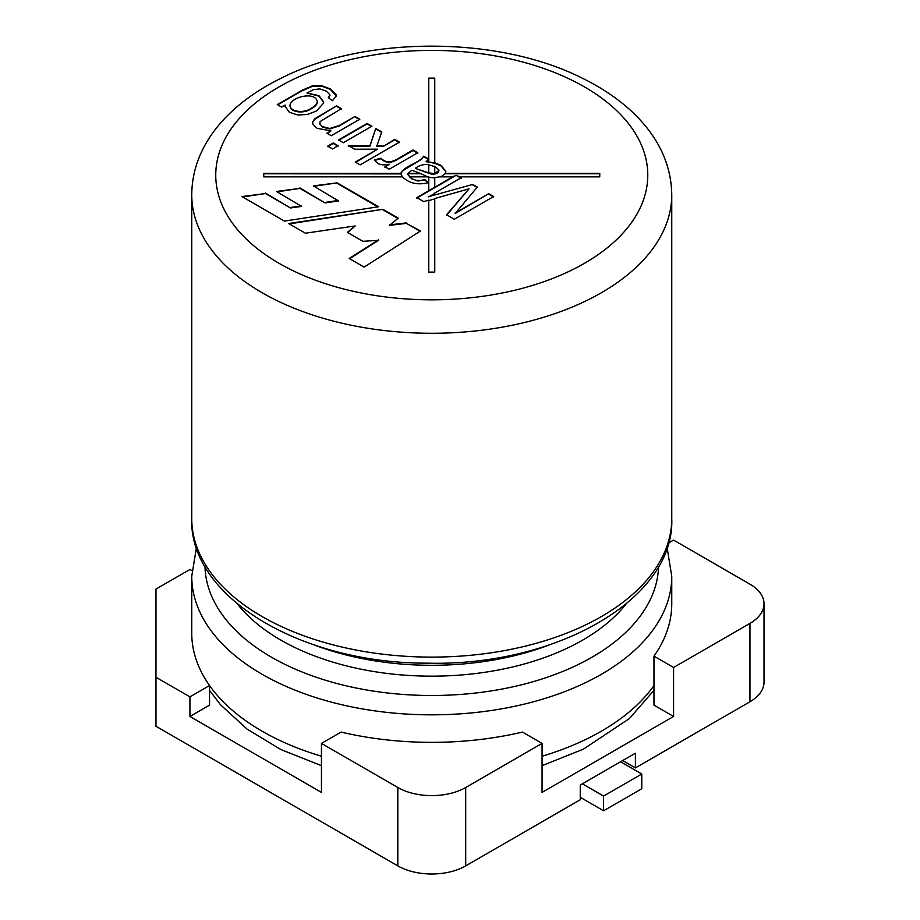 <?xml version="1.0" encoding="UTF-8"?>
<svg xmlns="http://www.w3.org/2000/svg" width="920" height="920" viewBox="0 0 920 920"><rect width="100%" height="100%" fill="white"/><g stroke="black" fill="none" stroke-linecap="round" stroke-linejoin="round"><path stroke-width="1.38" d="M330.959 130.87L317.181 128.328L313.352 125.062L312.432 122.578L314.64 118.852L336.582 105.846L341.4 108.629L320.137 121.543L319.827 124.05L322.334 126.534L329.671 128.466L339.365 125.476L354.971 116.46L359.789 119.243L331.246 135.723L326.899 133.216L330.959 130.87L326.899 133.71M312.432 122.831L314.64 119.335L336.582 105.846M319.596 123.257L322.334 127.017L329.671 128.961L339.365 125.959L354.971 116.46M354.971 116.955L359.789 119.738M338.525 140.426L367.08 123.935L371.898 126.718M338.525 139.932L367.08 123.452L371.898 126.235L343.344 142.715L338.525 139.932M327.727 146.648L333.258 143.462L338.077 146.245M327.727 146.165L333.258 142.968L338.077 145.751L332.557 148.948L327.727 146.165M348.323 146.073L369.897 146.257L375.774 128.466L381.742 131.916L376.763 146.314L383.364 146.383L394.657 139.863L399.475 142.646M375.774 128.961L381.742 132.411M355.315 162.576L377.683 149.166L354.603 149.212L348.323 145.59L369.897 145.774L375.774 128.466M383.364 146.383L394.657 139.368L399.475 142.151L360.134 164.864L355.315 162.081L377.683 149.166M376.763 145.832L383.364 145.889M374.854 160.333L380.983 158.734C385.503 163.323 391.207 163.438 398.084 159.079L413.022 150.466L417.806 153.226M384.916 167.198L389.229 164.22C381.662 165.761 376.866 164.312 374.854 159.85L380.983 158.24C385.503 162.828 391.207 162.943 398.084 158.596L413.022 149.971L417.806 152.743L389.263 169.222L384.916 166.715L389.229 164.22M439.633 176.847L434.757 177.571L434.757 187.231L452.755 176.847L439.633 176.847M445.82 171.407L440.829 165.761L434.55 163.231L426.144 161.69L434.757 162.794L440.829 165.278L445.832 171.166L445.119 173.776L440.784 176.847M420.244 173.374L411.941 170.257L407.951 173.374L420.244 173.374L427.639 176.847M434.757 177.962L428.754 177.169M400.752 173.96L402.569 170.867L421.498 159.298L423.729 156.158L428.709 159.033L426.144 161.69M434.757 166.577L428.754 164.875M438.921 170.005L434.757 166.186L434.757 173.374L438.921 170.499C438.403 173.386 435.666 174.535 430.698 173.949L415.713 168.532L428.754 172.88L428.754 164.484C423.729 164.128 419.37 165.312 415.713 168.049M423.729 156.653L428.709 159.517M420.244 173.776L407.951 173.776L409.538 176.847C413.816 180.596 418.841 181.458 424.591 179.458L428.731 182.608C417.795 185.311 409.032 183.39 402.466 176.847L263.752 176.847L263.752 173.374L400.752 173.374C402.81 169.878 406.973 166.715 413.252 163.898C418.945 161.034 422.441 158.447 423.729 156.158M402.466 177.238L400.752 173.374M400.752 173.903L263.752 173.776L263.752 176.847M445.119 173.374L599.759 173.374L599.759 176.847L459.563 176.847L461.161 177.767L434.757 193.016L434.757 194.982L472.707 184.437L477.319 187.093L455.159 213.509L488.692 193.66L493.66 196.535L454.319 219.248L446.568 214.774L469.016 188.841L434.757 198.513L434.757 272.101L428.754 272.101L428.754 200.571L434.757 198.904L434.757 272.101M446.568 215.257L469.016 188.841M488.692 194.155L493.66 197.03M377.867 206.873L336.444 182.953L314.042 186.277M336.444 182.953L313.363 185.886L338.548 200.916L325.07 202.929L299.909 188.393L277.161 191.831M299.909 188.393L276.494 191.452L301.553 206.402L290.433 207.966L265.454 193.545L242.627 196.96M265.454 193.545L241.96 196.57L284.43 221.087L378.546 206.77L336.444 182.47M290.433 207.966L265.454 193.062M301.553 205.919L290.433 207.483M325.07 202.929L299.909 187.91M338.548 200.422L325.07 202.434M289.294 223.905L382.916 209.3L398.245 218.143L389.482 225.377L406.444 223.376L420.095 231.253M382.916 209.794L397.877 218.431M347.702 232.564L355.2 225.94L305.405 233.208L288.627 223.514L382.916 209.3M349.589 258.704L378.568 240.315L362.859 241.316L347.357 232.357L355.2 225.94M406.444 223.376L420.497 230.989L364.136 267.111L349.174 258.474L378.568 239.821M389.482 224.882L406.444 222.881M445.119 173.776L599.759 173.776L599.759 176.847M428.754 161.828L428.754 78.12L434.757 78.12L434.757 162.794M428.754 78.51L434.757 78.51M407.801 174.512L407.951 173.374M428.754 272.101L428.754 200.18L423.729 201.583L416.817 197.593L428.754 190.704L428.754 176.847L409.538 176.847M452.755 176.847L456.159 175.271L459.563 176.847M603.589 796.076L603.589 810.773L641.769 788.727L641.769 774.03L603.589 796.076L582.371 783.828M603.589 810.773L580.255 797.295M641.769 774.03L620.563 761.783M455.159 213.014L488.692 193.66M277.311 104.593L301.99 90.344L312.777 85.686L321.471 85.629L330.326 88.895L336.294 94.967L336.433 95.921L332.396 100.728L328.313 97.646L329.912 94.817L326.347 91.16L319.769 88.906L313.536 89.631L306.958 93.012L318.941 95.657L323.667 101.948L323.518 103.201L316.549 110.94L307.567 114.436L297.896 115.023L289.386 112.286L285.05 106.26L285.165 105.075L281.658 107.099L277.311 104.593M311.236 108.261C315.249 106.018 317.262 103.845 317.262 101.752C315.652 90.723 289.892 97.255 290.03 105.593C290.294 112.044 304.497 113.505 311.236 108.261L311.236 108.755C315.249 106.501 317.262 104.328 317.262 102.235L317.25 101.993M290.041 105.834L290.03 106.076C290.294 112.527 304.497 113.988 311.236 108.755M277.736 104.834L301.99 90.838L312.777 86.181L321.471 86.112L330.326 89.378L336.421 96.174M306.958 93.012L318.768 96.048L323.656 102.189M285.062 106.501L285.165 105.075M328.624 97.888L329.947 95.496M336.582 106.34L341.4 109.123M407.801 174.558L411.677 178.814L417.91 181.021L424.591 179.952L428.731 183.091M434.757 173.374L435.562 173.374M428.754 196.477L428.179 196.811L428.754 196.477M428.754 172.88L435.562 173.776M428.179 196.811L472.707 184.437M472.707 184.931L477.319 187.588M434.757 194.982L428.754 196.65M428.754 196.868L434.757 193.407M416.817 198.087L456.159 175.271M456.159 175.363L461.161 178.261M428.754 190.704L434.757 187.231M749.961 623.38L749.961 701.764A48.001 27.715 180 0 0 764.025 682.168L764.025 603.784A48.001 27.715 0 0 1 749.961 623.38L673.589 667.471L653.97 656.144A240.005 138.563 0 0 0 671.761 603.784L671.761 576.265A240.005 138.563 180 0 1 601.461 674.245A240.005 138.563 180 0 1 339.905 704.283A240.005 138.563 180 0 1 191.751 576.265L191.751 633.178A240.005 138.563 0 0 0 209.541 685.538L189.922 696.865L189.922 716.461L321.448 792.396L321.448 743.406L397.82 787.497A48.001 27.715 0 0 0 465.704 787.497L465.704 865.881A48.001 27.715 180 0 1 397.82 865.881L155.974 726.259L155.974 589.087L189.922 569.491L191.923 570.653M764.025 603.784A48.001 27.715 0 0 0 749.961 584.188L673.589 540.097L668.369 543.11M189.922 696.865L155.974 677.269M321.448 743.406L341.067 732.078A240.005 138.563 0 0 0 522.445 732.078L542.064 743.406L465.704 787.497M749.961 701.764L635.409 767.901L635.409 753.204L580.255 785.047L580.255 799.744L465.704 865.881M673.589 667.471L673.589 716.461L542.064 792.396L542.064 743.406M209.541 685.538L209.541 705.134L189.922 716.461M673.589 716.461L653.97 705.134L653.97 656.144M622.679 760.553L635.409 767.901M601.461 292.686A240.005 138.563 180 0 1 339.905 322.724A240.005 138.563 180 0 1 191.751 194.706L191.751 518.535A240.005 138.563 0 0 0 431.756 657.11A240.005 138.563 0 0 0 671.761 518.535L671.761 194.706A240.005 138.563 180 0 1 601.461 292.686M626.014 604.118A213.601 123.326 180 0 1 582.797 640.032A213.601 123.326 180 0 1 237.498 604.118M314.088 644.897A213.601 123.326 0 0 0 549.424 644.897M191.751 633.178A240.005 138.563 0 0 0 321.448 756.24M542.064 756.24A240.005 138.563 0 0 0 653.97 685.538M584.499 263.292A216.005 124.706 180 0 1 223.111 207.391A216.005 124.706 180 0 1 487.657 54.648A216.005 124.706 180 0 1 584.499 263.292M204.976 566.433A226.803 130.939 0 0 0 431.756 695.497A226.803 130.939 0 0 0 658.536 566.433M397.82 787.497L397.82 865.881M191.751 518.535C188.738 596.263 300.115 663.446 426.983 663.159C557.244 666.62 675.061 598.391 671.761 518.535M209.541 690.299L220.512 704.777L247.169 729.181L280.899 749.547L321.448 765.658M542.064 765.658L583.452 749.133L629.429 718.531L653.97 690.299M191.751 194.706C192.015 168.855 201.606 144.992 220.512 123.107C235.922 105.501 256.048 90.574 280.899 78.338C363.549 35.926 497.432 34.81 583.452 78.752C601.094 87.526 616.423 97.727 629.429 109.353C657.11 134.366 671.22 162.817 671.761 194.706M191.751 576.265L196.454 547.4M671.761 576.265L667.057 547.4"/></g></svg>
